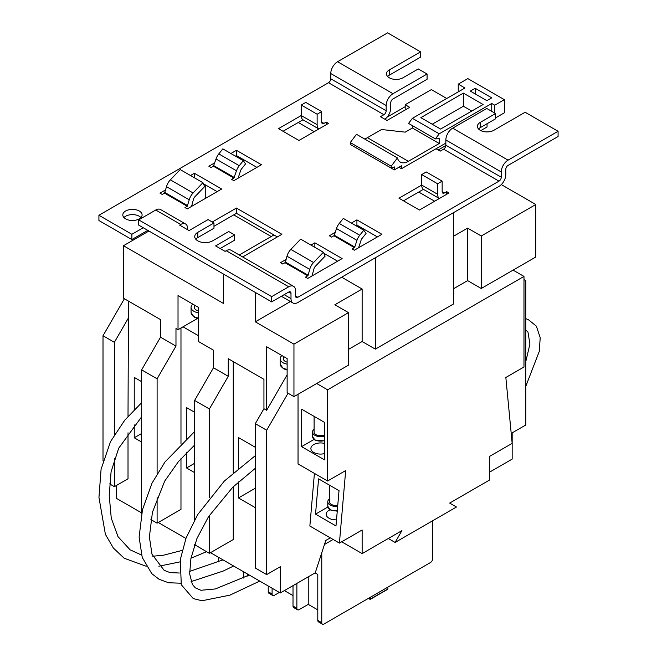 <?xml version="1.0" encoding="UTF-8"?>
<svg xmlns="http://www.w3.org/2000/svg" width="657" height="657" viewBox="0 0 657 657"><rect width="100%" height="100%" fill="white"/><g stroke="black" fill="none" stroke-linecap="round" stroke-linejoin="round"><path stroke-width="0.99" d="M324.435 436.076A8.04 4.64 180 0 1 314.851 435.295A8.04 4.64 180 0 1 312.502 432.019A8.04 4.64 180 0 1 314.103 429.235M324.435 434.967A6.43 3.712 180 0 1 315.992 434.647A6.43 3.712 180 0 1 314.103 432.019L314.103 416.374M337.682 506.276A8.04 4.64 180 0 1 330.134 505.044A8.04 4.64 180 0 1 327.777 501.759A8.04 4.64 180 0 1 329.387 498.975M337.764 505.299A6.43 3.712 180 0 1 331.268 504.387A6.43 3.712 180 0 1 329.387 501.759L329.387 485.104M324.435 453.609A9.641 5.568 180 0 1 313.718 452.451A9.641 5.568 180 0 1 310.892 448.509A9.641 5.568 180 0 1 324.435 443.418M330.085 509.799A9.641 5.568 0 0 0 326.176 514.275A9.641 5.568 0 0 0 329.001 518.217A9.641 5.568 0 0 0 336.507 519.835M287.134 364.134A9.641 5.568 180 0 1 282.978 362.721A9.641 5.568 180 0 1 280.153 358.779A9.641 5.568 180 0 1 281.919 355.568M198.48 312.765A9.641 5.568 180 0 1 193.889 311.287A9.641 5.568 180 0 1 191.064 307.345A9.641 5.568 180 0 1 192.83 304.134M198.48 310.827A6.43 3.712 180 0 1 196.164 309.973A6.43 3.712 180 0 1 194.275 307.345L194.275 304.971M287.134 362.155A6.43 3.712 180 0 1 285.245 361.407A6.43 3.712 180 0 1 283.364 358.779L283.364 356.406M139.268 211.004A9.641 5.568 0 0 0 128.756 209.797A9.641 5.568 0 0 0 122.802 214.938A9.641 5.568 0 0 0 125.627 218.88A9.641 5.568 0 0 0 136.139 220.087A9.641 5.568 0 0 0 142.093 214.938A9.641 5.568 0 0 0 139.268 211.004M123.943 217.566A9.641 5.568 180 0 1 139.268 216.252A9.641 5.568 180 0 1 140.951 217.566M195.778 239.222A10.446 6.028 180 0 1 197.798 237.579L197.798 232.332A10.446 6.028 0 0 0 194.735 236.594A10.446 6.028 0 0 0 197.798 240.856A10.446 6.028 0 0 0 212.572 240.856L228.743 231.527L234.623 234.919L215.611 245.899L225.072 251.36L226.213 250.703A9.641 5.568 -60 0 1 231.034 250.227L293.539 286.312A9.641 5.568 120 0 0 288.719 286.789L271.67 296.635L271.67 301.883L288.719 292.045L290.994 293.351A3.211 1.856 120 0 0 290.328 291.88A3.211 1.856 120 0 0 288.719 292.045M558.08 131.277L508.075 160.152A9.641 5.568 120 0 0 501.258 171.962L445.857 139.982A9.641 5.568 -60 0 1 452.681 128.164L486.78 108.479L495.575 113.562L480.226 122.416A9.641 5.568 0 0 0 477.401 126.358A9.641 5.568 0 0 0 480.226 130.291A9.641 5.568 0 0 0 493.867 130.291L525.124 112.248L558.08 131.277L558.08 136.525L508.075 165.4A3.211 1.856 120 0 0 505.8 169.334L505.8 174.581A9.641 5.568 120 0 1 498.983 186.399L297.81 302.54A9.641 5.568 120 0 1 292.989 303.017A9.641 5.568 120 0 1 290.994 298.607L290.994 293.351M389.305 77.797A9.641 5.568 0 0 0 402.946 77.797L418.287 68.944L427.083 74.019L392.985 93.705A9.641 5.568 120 0 0 386.168 105.514L330.775 73.535A9.641 5.568 -60 0 1 337.591 61.725L387.597 32.85L420.562 51.878L389.305 69.921A9.641 5.568 0 0 0 386.48 73.863A9.641 5.568 0 0 0 389.305 77.797M513.076 270.126L481.252 288.497L481.252 236.003L535.808 204.508L535.808 257.002L513.076 270.126L523.982 276.425L523.982 367L505.841 377.479L512.164 443.36L489.432 456.484L489.432 480.103L449.659 503.073L456.475 507.007L395.103 542.444L401.92 530.634L362.138 553.596L362.138 529.977L339.414 543.101L345.681 470.568L327.588 481.006L327.588 389.815L316.682 383.516L348.506 365.144L348.506 312.642L293.95 344.145L293.95 396.639L316.682 383.516M341.681 541.787L362.138 553.596M288.037 393.223L266.668 430.236L255.31 423.675L255.31 568.034L266.668 574.596L280.309 566.72L280.309 592.967L315.253 572.797L325.773 540.473L330.315 537.853M395.103 542.444L388.279 538.502M194.612 472.621L186.539 467.965L186.539 452.73M186.539 438.498L186.539 407.595L194.612 412.259M186.539 467.965L194.612 463.3M141.649 442.046L134.242 437.767L134.242 424.865M134.242 409.689L134.242 377.397L141.649 381.676M134.242 437.767L141.649 433.489M255.31 507.664L238.475 497.949L238.475 481.926M238.475 468.384L238.475 437.578L255.31 447.294M238.475 497.949L255.31 488.225M523.982 276.425L327.588 389.815M481.252 288.497L467.612 280.621L453.519 288.76M375.328 257.79L375.328 349.13L453.519 303.986L453.519 212.646M375.328 349.13L362.138 341.517L348.506 349.393M489.432 472.235L512.164 459.112L512.164 432.864L525.805 424.989L525.805 280.629L523.982 279.578M209.386 515.351L209.386 553.334L233.26 539.553L233.26 486.747M209.386 553.334L194.612 544.669M157.105 497.259L157.105 523.153L180.979 509.372L180.979 458.668M157.105 523.153L150.905 519.572M197.453 318.489L178.022 329.707L175.977 328.525L175.977 346.116L157.105 378.793L157.105 473.705M198.48 335.743L183.024 326.816M209.386 408.974L194.612 400.442L213.484 367.764L228.258 376.297L209.386 408.974L209.386 497.743M194.612 400.442L194.612 519.851M109.596 483.905L114.375 486.665L128.016 478.797L128.016 432.791M337.14 261.461L337.14 260.936M341.681 277.213L362.138 289.023L334.865 304.774L348.506 312.642M362.138 341.517L362.138 289.023M403.513 200.828L418.739 192.041L434.655 201.223M297.81 297.293L295.543 295.978A3.211 1.856 120 0 0 296.208 297.449A3.211 1.856 120 0 0 297.81 297.293L498.983 181.143A3.211 1.856 120 0 0 501.258 177.209L445.857 145.23L445.857 139.982M386.168 105.514L386.168 110.762L330.775 78.783A3.211 1.856 -60 0 1 328.5 82.716L98.92 215.266L98.92 220.514L131.876 239.55L147.792 230.361M239.263 254.973L273.944 234.951L277.353 236.922M487.051 123.73L487.051 127.015L480.817 130.603M438.153 149.993L445.848 145.55M323.835 253.257L337.591 261.199M418.739 192.041L423.437 189.331M302.959 119.779L283.036 131.277M213.968 226.271L236.438 213.303L273.944 234.951M203.366 183.705L217.122 191.647M398.906 167.264L401.46 168.734L445.857 143.103M405.197 109.965L405.197 104.718L431.353 89.607L446.744 98.493M405.197 104.718L409.738 107.337L387.006 120.461L380.46 116.683L383.893 114.704A3.211 1.856 -60 0 0 386.168 110.762M143.242 227.733L131.876 234.294L98.92 215.266M212.26 222.009L236.438 208.047L281.902 234.294L242.671 256.944M436.043 148.769L440.157 151.143L443.59 149.164A3.211 1.856 120 0 0 445.857 145.23M214.765 162.821L208.877 166.221L211.143 167.535L213.418 166.221L233.876 178.031L231.601 179.345L233.876 180.659L261.445 164.743L236.438 150.305L230.886 153.508M335.242 232.373L329.346 235.773L331.621 237.087L333.896 235.773L354.353 247.59L352.078 248.896L354.353 250.21L381.914 234.294L356.915 219.865L351.364 223.068M286.14 259.408L280.449 262.693L282.724 264.007L284.99 262.693L307.722 275.817L305.448 277.131L307.722 278.445L342.141 258.579L314.859 242.827L310.958 245.077M165.663 189.857L159.971 193.142L162.246 194.456L164.521 193.142L187.253 206.265L184.978 207.579L187.253 208.893L221.664 189.019L194.39 173.276L190.489 175.526M442.153 191.647L442.153 181.143L437.611 183.771L437.611 194.267A9.641 5.568 120 0 0 439.344 198.521L423.691 189.495A9.641 5.568 -60 0 1 421.695 185.085L398.963 198.209L419.421 210.018L448.977 192.961L446.703 191.647L444.428 192.961L442.153 191.647A3.211 1.856 120 0 0 442.818 193.117A3.211 1.856 120 0 0 444.428 192.961M318.859 128.969L303.222 119.944A9.641 5.568 -60 0 1 301.226 115.525L278.494 128.649L298.951 140.467L328.5 123.401L326.225 122.087L323.95 123.401L321.684 122.087A3.211 1.856 120 0 0 322.349 123.565A3.211 1.856 120 0 0 323.95 123.401M501.258 171.962L501.258 177.209M495.575 113.562L495.575 118.81L480.226 127.672L480.226 122.416M478.542 128.977A9.641 5.568 180 0 1 480.226 127.672M384.928 119.262A9.641 5.568 -60 0 0 390.71 108.142L390.71 102.886A3.211 1.856 120 0 1 392.985 98.952L427.083 79.267L427.083 74.019M330.775 78.783L330.775 73.535M420.562 51.878L420.562 57.126L389.305 75.177L389.305 69.921M387.622 76.483A9.641 5.568 180 0 1 389.305 75.177M187.565 229.704L187.565 228.39A9.641 5.568 120 0 0 185.57 223.98A9.641 5.568 120 0 0 180.749 224.456L179.616 225.113L189.076 230.574L208.088 219.594L213.968 222.994L197.798 232.332M236.438 213.303L236.438 208.047M295.543 295.978L295.543 290.731A9.641 5.568 120 0 0 293.539 286.312M238.072 178.236A7.071 4.082 120 0 0 238.409 177.333L240.602 170.631A3.211 1.856 120 0 1 241.53 168.939L245.57 163.905L243.295 160.669L222.838 148.86L218.797 153.894L239.255 165.704A9.641 5.568 120 0 0 236.479 170.795L216.022 158.986L213.418 166.221M233.876 178.031L236.479 170.795M356.956 240.347L354.764 247.048L334.306 235.239L336.499 228.537A9.641 5.568 -60 0 1 339.267 223.446L343.315 218.42L363.773 230.229L359.724 235.255A9.641 5.568 120 0 0 356.956 240.347L336.499 228.537M363.773 230.229L366.048 233.465L361.999 238.491A3.211 1.856 120 0 0 361.079 240.191L358.886 246.884A7.071 4.082 120 0 1 358.541 247.796M191.442 206.47A7.071 4.082 120 0 0 191.951 205L193.511 199.128A3.211 1.856 120 0 1 194.8 196.854L204.631 186.588L202.931 182.703L193.101 192.969A9.641 5.568 120 0 0 189.241 199.802L166.508 186.678L164.521 193.142M187.253 206.265L189.241 199.802M323.4 252.263L313.57 262.521A9.641 5.568 120 0 0 309.718 269.354L308.149 275.226L285.417 262.102L286.986 256.23A9.641 5.568 -60 0 1 290.837 249.397L300.668 239.14L323.4 252.263L325.1 256.148L315.27 266.405A3.211 1.856 120 0 0 313.989 268.688L312.42 274.56A7.071 4.082 120 0 1 311.919 276.022M128.468 301.095L128.016 416.349M157.105 378.793L141.649 369.866L160.522 337.189L160.522 319.606L123.467 298.212L123.467 245.718L148.925 231.018M131.876 239.55L131.876 234.294M271.67 301.883L138.693 225.113L138.693 219.865L155.742 210.018A9.641 5.568 -60 0 1 160.571 209.542L185.57 223.98M138.693 219.865L271.67 296.635M197.798 237.579L213.968 228.242L213.968 222.994M220.161 248.518L234.623 240.166L234.623 234.919M194.39 177.776L194.39 173.276M255.31 292.431L255.31 321.831L290.443 301.547M314.859 247.328L314.859 242.827M307.722 275.817L308.149 275.226M285.417 262.102L284.99 262.693M166.508 186.678A9.641 5.568 -60 0 1 170.368 179.846L180.199 169.58L202.931 182.703M355.913 225.688L356.915 225.113L377.373 236.922M356.915 225.113L356.915 219.865M354.353 247.59L354.764 247.048M334.306 235.239L333.896 235.773M256.895 167.371L236.438 155.553L236.438 150.305M236.438 155.553L235.436 156.136M216.022 158.986A9.641 5.568 -60 0 1 218.797 153.894M239.255 165.704L243.295 160.669M446.703 191.647L446.703 194.267M437.611 183.771L421.695 174.581L421.695 185.085L437.611 194.267M421.695 174.581L426.245 171.962L442.153 181.143M326.225 122.087L326.225 124.715M317.134 124.715L301.226 115.525L301.226 105.03L317.134 114.219L317.134 124.715A9.641 5.568 120 0 0 318.875 128.961M301.226 105.03L305.768 102.402L321.684 111.591L321.684 122.087M317.134 114.219L321.684 111.591M495.575 117.874L504.362 112.799L504.362 99.675L467.85 78.602L458.249 84.137L464.934 87.997L412.399 118.326L408.564 123.417L435.394 138.906L439.221 133.814L491.756 103.486L494.762 105.219L504.362 99.675M494.762 113.094L494.762 105.219M491.756 111.353L491.756 103.486M401.46 168.734L401.46 165.786L394.315 169.908L394.315 166.894L391.211 168.093L391.211 166.196L397.419 157.943A15.99 9.231 120 0 0 400.351 162.115A15.99 9.231 120 0 0 408.342 161.318L439.221 143.497L439.221 138.652L435.394 138.906M391.211 168.093L350.271 144.45L350.271 142.553L391.211 166.196M412.399 125.627L412.399 128.008L405.221 132.147L381.545 129.511L367.403 137.683A15.99 9.231 -60 0 1 364.479 138.923M353.376 146.248L394.315 169.908M397.419 157.943L356.48 134.307L350.271 142.553M458.249 91.849L458.249 84.137M475.183 93.91L475.183 88.284L470.305 91.101L486.87 100.661L491.748 97.852L475.183 88.284M420.85 117.66L440.584 129.059L483.117 104.504L463.374 93.113L420.85 117.66M412.399 118.326L439.221 133.814M412.399 128.008L439.221 143.497M471.751 111.066L463.374 106.237L432.216 124.222M463.374 106.237L463.374 93.113M387.17 117.086L405.197 106.68M255.31 423.675L263.942 408.711L263.942 379.311L228.258 358.714L228.258 376.297M263.942 408.711L266.668 410.288L287.134 374.851M293.95 396.639L287.134 392.697L287.134 358.582L266.668 346.765L266.668 410.288M255.31 321.831L293.95 344.145M123.467 245.718L223.487 303.46L223.487 274.059M160.522 337.189L175.977 346.116M213.484 367.764L213.484 350.181L198.48 341.517L198.48 307.394L178.022 295.584L178.022 329.707M501.299 184.584L535.808 204.508M298.27 122.481L314.177 131.671M481.252 236.003L467.612 228.127L453.519 236.265M271.218 236.528L233.711 214.872M205.756 198.209L205.756 185.085M467.612 280.621L467.612 228.127M141.649 369.866L141.649 513.314M141.649 512.912L116.65 498.482L116.65 485.359M103.009 460.779L103.009 335.743L124.378 298.738M339.414 543.101L309.858 526.035L314.416 473.401M327.588 481.006L298.04 463.949L298.04 394.274M266.668 430.236L266.668 574.596M280.309 592.967L210.527 552.677M185.915 538.469L158.247 522.496M233.26 361.596L233.26 472.802M180.979 327.999L180.979 443.754M128.016 318.686L114.375 342.305L114.375 434.745M114.375 458.709L114.375 486.665M114.375 342.305L103.009 335.743M324.435 422.336L301.579 409.139L301.579 446.637L324.435 459.834L324.435 422.336M318.579 478.863L339.028 490.672L335.982 525.945L315.524 514.135L318.579 478.863M327.876 507.007L315.524 514.135M314.005 439.459L301.579 446.637M321.766 552.783L321.766 622.68A3.211 1.856 120 0 0 322.431 624.15A3.211 1.856 120 0 0 324.041 623.994L430.417 562.573A3.211 1.856 120 0 0 432.692 558.639L432.692 520.738M296.874 583.408L296.874 608.308A3.211 1.856 120 0 0 297.539 609.778A3.211 1.856 120 0 0 299.149 609.622L308.24 604.374L317.791 609.885M284.399 590.61L293.014 595.579M272.097 588.229L272.097 594.002A3.211 1.856 120 0 0 272.762 595.472A3.211 1.856 120 0 0 274.371 595.316L279.373 592.425M333.132 539.471L324.468 544.472M243.46 571.689L243.46 577.47L243.969 577.766M247.319 573.922L247.319 576.058M268.237 585.995L268.237 591.776L272.097 594.002M293.014 585.633L293.014 606.074L296.874 608.308M218.567 557.325L218.567 561.883M222.542 559.616L222.542 560.051M317.791 574.448L315.089 572.888L317.791 574.448L317.791 620.38L321.766 622.68M243.509 577.996A3.211 1.856 -60 0 1 243.46 577.47M308.24 576.846L308.24 604.374M322.431 624.15L318.456 621.851A3.211 1.856 -60 0 1 317.791 620.38M297.539 609.778L293.679 607.553A3.211 1.856 -60 0 1 293.014 606.074M272.762 595.472L268.902 593.246A3.211 1.856 -60 0 1 268.237 591.776M368.593 598.272L370.178 599.184L370.178 597.353M370.178 599.184L387.909 588.951L387.909 587.112M387.909 588.951L387.006 589.477M324.435 440.913L315.056 440.206L312.502 436.478A8.04 4.64 0 0 0 314.851 439.763A8.04 4.64 0 0 0 324.435 440.535M337.255 511.195L330.331 509.947L327.777 506.227A8.04 4.64 0 0 0 330.134 509.504A8.04 4.64 0 0 0 337.296 510.785M198.48 318.678L194.217 317.265L191.064 312.592A9.641 5.568 0 0 0 193.889 316.534A9.641 5.568 0 0 0 198.48 318.013M287.134 370.047L283.307 368.7L280.153 364.027A9.641 5.568 0 0 0 282.978 367.969A9.641 5.568 0 0 0 287.134 369.382M328.5 82.716L383.893 114.704M443.59 149.164L498.983 181.143M508.075 160.152L452.681 128.164M392.985 93.705L337.591 61.725M290.994 298.607L284.177 294.665M226.213 250.703L288.719 286.789M234.286 177.489L213.829 165.679M187.68 205.674L164.948 192.55M309.718 269.354L286.986 256.23M155.742 210.018L180.749 224.456M313.57 262.521L290.837 249.397M193.101 192.969L170.368 179.846M339.267 223.446L359.724 235.255M367.403 137.683L408.342 161.318M281.352 296.299L292.989 303.017M191.064 312.592L191.064 307.345M280.153 364.027L280.153 358.779M327.777 506.227L327.777 501.759M312.502 436.478L312.502 432.019M368.405 598.379L370.178 599.406L387.646 589.321M206.561 551.699L190.982 558.187M179.961 561.891L158.854 566.194M146.166 566.244L124.165 558.236L113.357 548.028L105.399 534.355L98.952 497.398L101.079 469.295L110.491 441.652L124.69 420.266L141.649 402.684M141.501 555.034L130.086 549.794L118.014 536.646L111.255 518.143L109.218 495.444L111.09 471.726L118.712 448.189L141.649 416.817M152.728 556.241L163.568 555.198L182.178 550.402M194.217 545.86L195.507 545.318M233.637 566.022L223.232 571.04L191.088 581.609M180.806 583.211L168.594 582.759L159.068 579.269L151.751 573.618L142.232 557.423L139.112 537.073L142.487 509.668L152.005 483.166L164.981 461.986L194.612 431.575M179.336 573.019L169.974 572.567L164.135 570.333L152.005 554.237L149.385 537.015L152.44 512.23L164.702 481.096L178.548 461.452L194.612 445.068M189.594 571.426L222.961 559.854M259.729 581.084L229.909 595.152L201.986 600.753L193.265 598.584L181.283 584.73L180.281 559.674L186.079 538.017L197.675 514.62L224.374 481.031L255.31 455.646M249.258 575.039L215.315 588.959L200.943 590.273L195.351 587.875L192.353 584.377L189.668 573.914L190.908 558.573L196.919 538.576L208.483 516.739L232.767 487.215L255.31 468.318M525.805 386.3L539.257 351.421L540.21 337.706L536.367 326.151L528.327 319.647L525.805 318.678M525.805 329.978L527.973 332.089L529.912 344.104L525.805 361.522"/></g></svg>
